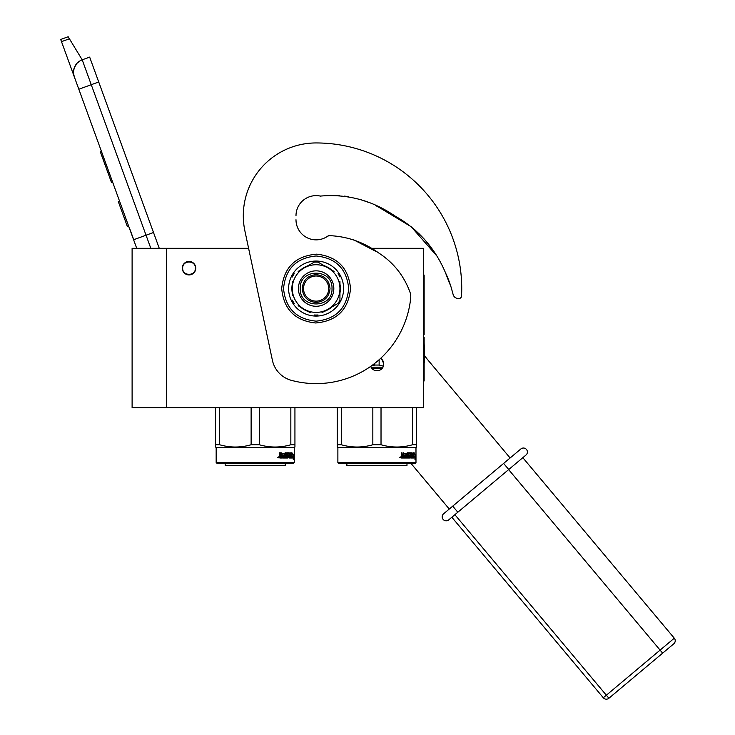 <?xml version="1.0" encoding="UTF-8"?>
<svg xmlns="http://www.w3.org/2000/svg" width="735" height="735" viewBox="0 0 735 735"><rect width="100%" height="100%" fill="white"/><g stroke="black" fill="none" stroke-linecap="round" stroke-linejoin="round"><path stroke-width="1.1" d="M166.523 248.32L132.107 248.32L132.107 407.704L166.523 407.704L166.523 248.32L248.605 248.32L244.893 230.891L272.4 360.288A26.478 26.478 0 0 0 291.418 380.353A95.054 95.054 0 0 0 410.7 297.96A13.239 13.239 0 0 0 409.873 291.878C403.754 275.46 393.372 262.505 378.727 252.987C363.944 242.274 347.646 236.505 329.831 235.659A5.292 5.292 0 0 0 327.185 236.532A20.121 20.121 0 0 1 295.994 219.728L296.021 220.84A20.121 20.121 0 0 0 328.269 235.77L329.831 235.659M166.523 407.704L423.351 407.704L423.351 248.32L370.321 248.32M380.656 358.34A6.753 6.753 0 0 1 377.009 370.771A6.753 6.753 0 0 1 370.688 366.388L372.287 368.851M189.033 261.43A6.753 6.753 0 0 0 182.28 268.174A6.753 6.753 0 0 0 189.033 274.927A6.753 6.753 0 0 0 195.776 268.174A6.753 6.753 0 0 0 189.033 261.43M376.191 370.725L377.79 370.734M383.229 366.646L383.762 364.018M383.753 363.715L381.741 359.204M150.813 248.32L146.044 235.218L133.605 239.748L136.719 248.32L74.29 76.789A13.239 13.239 0 0 1 82.201 59.82L89.661 57.1L159.265 248.32M61.501 41.656L60.702 39.469L68.171 36.75L69.402 38.78L61.501 41.656L74.29 76.789L73.518 73.114M129.195 227.262L133.724 239.702M73.509 71.571L74.253 67.822M74.336 67.592L77.065 63.21M77.147 63.118L80.005 60.858M69.402 38.78L82.201 59.82L89.661 57.1M101.458 151.428L100.337 151.833L100.621 152.623L103.286 159.936L104.398 159.523M109.873 174.562L108.752 174.967L103.286 159.936M112.611 182.087L111.49 182.491L108.752 174.967M101.742 152.219L100.621 152.623M119.566 201.188L118.317 201.638L127.375 226.518L128.616 226.068M195.381 268.174C195.776 259.979 182.28 259.979 182.675 268.174C182.28 276.378 195.776 276.378 195.381 268.174M216.163 462.517L294.276 462.517L293.476 463.307L216.963 463.307L216.163 462.517L216.163 447.422L215.502 447.045L215.502 444.748L215.502 447.045M294.276 462.517L294.276 447.422L294.937 447.045L294.937 444.748L290.839 444.748C280.329 447.78 269.828 447.78 259.317 444.748L251.122 444.748C240.621 447.78 230.11 447.78 219.6 444.748L215.502 444.748L215.502 407.704M294.937 446.393L294.937 447.045M294.937 407.704L294.937 444.748M290.839 407.704L290.839 444.748M259.317 407.704L259.317 444.748M251.122 407.704L251.122 444.748M219.6 407.704L219.6 444.748M294.276 447.422L216.163 447.422M293.283 454.597L293.127 456.214M292.144 454.368L292.613 454.597L292.879 452.962L291.979 454.653L291.979 458.015L291.979 456.214M292.613 454.597L293.807 454.597L293.642 456.214L292.319 456.214M293.807 454.597L293.146 456.398L292.355 456.398L293.66 456.398L293.844 454.597L293.844 457.988L293.311 458.015L293.32 456.398M292.962 458.015L292.052 458.015L293.476 458.015L293.265 459.678L293.844 457.988M292.355 456.398L292.052 458.015M282.157 453.78L281.68 458.015L279.851 458.015L282.038 458.015L282.157 453.78L284.142 453.78L284.252 455.075L282.984 455.075L282.984 456.058L283.857 456.058M283.857 455.075L282.984 455.075M283.756 457.032L282.635 457.032L284.142 457.032L284.252 456.058L282.984 456.058M287.808 458.015L282.635 458.015L287.808 458.015M291.271 457.032L291.124 458.015L289.039 458.015L288.837 453.936L287.256 453.78L287.256 455.075L288.469 455.489L288.019 457.602M288.469 455.489L288.469 457.602M286.825 453.78L286.825 455.075M291.767 452.797L291.611 458.015L289.039 458.015M291.271 455.075L291.271 456.058M291.4 452.797L291.4 455.075L290.481 455.075L290.913 456.058M290.307 452.797L290.307 457.032L291.345 457.032L291.4 456.058L290.481 456.058M290.307 457.032L289.829 457.005M289.829 455.075L289.829 456.058M289.866 452.797L289.866 455.075L288.837 455.075M288.781 453.21L286.815 452.797L289.039 452.797L288.781 453.789M289.241 453.21L289.241 455.075M286.2 457.032L285.584 452.797L286.2 452.797L286.2 457.032L287.936 456.876L287.844 456.058L286.577 455.645L286.815 452.797M285.584 452.797L285.584 457.032L284.546 457.032L284.546 453.21L284.95 457.032M281.744 452.797L281.431 455.075L280.311 455.075L279.511 452.797L279.851 458.015M279.511 452.797L280.32 452.797L280.651 455.075M278.087 457.482L278.602 457.831L278.602 456.904L278.17 457.482M277.784 457.354L278.951 457.354L277.784 457.354M282.635 457.032L282.635 458.015M289.792 457.032L289.241 456.058L289.866 456.058L289.397 456.876M280.448 457.032L281.431 457.032L281.431 456.058L280.32 456.058L280.448 457.032M280.32 456.058L280.108 457.032M287.403 456.058L286.815 456.058M285.272 463.307L285.272 465.43L225.167 465.43L225.167 463.307M383.413 366.159L379.141 365.056L374.721 365.056L374.721 363.402M371.258 365.984L374.721 365.056M382.972 367.197L371.056 367.197M379.141 365.056L379.141 359.709M337.879 462.517L415.982 462.517L415.192 463.307L338.67 463.307L337.879 462.517L337.879 447.422L337.218 447.045L337.218 444.748L337.218 447.045M415.982 462.517L415.982 447.422L416.644 447.045L416.644 444.748L412.546 444.748C402.045 447.78 391.534 447.78 381.024 444.748L372.838 444.748C362.327 447.78 351.817 447.78 341.316 444.748L337.218 444.748L337.218 407.704M416.644 446.393L416.644 447.045M416.644 407.704L416.644 444.748M412.546 407.704L412.546 444.748M381.024 407.704L381.024 444.748M372.838 407.704L372.838 444.748M341.316 407.704L341.316 444.748M378.341 370.642L375.686 370.642M415.982 447.422L337.879 447.422M414.999 454.597L414.834 456.214M413.851 454.368L414.319 454.597L414.595 452.962L413.686 454.653L413.686 458.015L413.686 456.214M414.319 454.597L415.523 454.597L415.358 456.214L414.035 456.214M415.523 454.597L414.852 456.398L414.062 456.398L415.376 456.398L415.56 454.597L415.56 457.988L415.027 458.015L415.036 456.398M414.669 458.015L413.759 458.015L415.192 458.015L414.972 459.678L415.56 457.988M414.062 456.398L413.759 458.015M403.873 453.78L403.386 453.936L403.386 458.015L401.567 458.015L403.754 458.015L403.873 453.78L405.858 453.78L405.968 455.075L404.7 455.075L404.7 456.058L405.573 456.058M405.573 455.075L404.7 455.075M405.463 457.032L404.351 457.032L405.858 457.032L405.968 456.058L404.7 456.058M409.514 458.015L404.351 458.015L409.514 458.015M412.978 457.032L412.831 458.015L410.755 458.015L410.543 453.936L408.972 453.78L408.972 455.075L410.185 455.489L409.735 457.602M410.185 455.489L410.185 457.602M408.531 453.78L408.531 455.075M413.474 452.797L413.327 458.015L410.755 458.015M412.978 455.075L412.978 456.058M413.116 452.797L413.116 455.075L412.188 455.075L412.62 456.058M412.013 452.797L412.013 457.032L413.052 457.032L413.116 456.058L412.188 456.058M412.013 457.032L411.545 457.005M411.572 452.797L411.572 456.876L410.571 457.032L411.104 456.876M411.572 455.075L410.543 455.075M410.498 453.21L408.531 452.797L410.755 452.797L410.498 453.789M410.957 453.21L410.957 455.075M407.907 457.032L407.291 452.797L407.907 452.797L407.907 457.032L409.643 456.876L409.56 456.058L408.283 455.645L408.531 452.797M407.291 452.797L407.291 457.032L406.253 457.032L406.253 453.21L406.657 457.032M403.46 452.797L403.138 455.075L402.017 455.075L401.218 452.797L401.567 458.015M401.218 452.797L402.036 452.797L402.367 455.075M399.803 457.482L400.318 457.831L400.318 456.904L399.886 457.482M399.491 457.354L400.658 457.354L399.491 457.354M404.351 457.032L404.351 458.015M411.572 456.058L410.957 456.058L411.499 457.032M402.164 457.032L403.138 457.032L403.138 456.058L402.036 456.058L402.164 457.032M402.036 456.058L401.825 457.032M409.11 456.058L408.531 456.058M406.979 463.307L406.979 465.43L346.883 465.43L346.883 463.307M445.337 272.382L450.693 286.071M449.443 283.094L445.346 272.4M435.423 253.75L425.85 240.961M424.168 239.05L418.711 233.381M388.319 212.378L385.489 210.798M348.537 196.704L344.559 196.116M410.902 463.307L449.269 509.033M451.492 288.561L453.155 294.606A5.292 5.292 0 0 0 457.896 298.474L458.713 298.539A2.646 2.646 0 0 0 461.543 296.03A145.622 145.622 0 0 0 316.114 142.948A72.811 72.811 0 0 0 244.893 230.891M330.052 195.391L339.487 195.611M344.761 196.135L348.307 196.668M375.576 205.534L379.82 207.711M387.712 212.038L396.946 217.073M414.696 229.678L424.132 239.004M425.675 240.758L435.377 253.676M320.552 196.126A20.121 20.121 0 0 0 295.994 215.75A20.121 20.121 0 0 1 319.743 195.96A5.292 5.292 0 0 0 321.425 195.997C347.848 193.921 372.333 200.563 394.879 215.934C418.132 229.026 435.019 247.998 445.529 272.85A106.419 106.419 0 0 1 451.281 287.789M510.118 457.978L428.477 360.683A79.426 79.426 0 0 1 424.435 355.437M328.692 288.561A12.578 12.578 0 0 0 316.114 275.992A12.578 12.578 0 0 0 303.537 288.561A12.578 12.578 0 0 0 316.114 301.139A12.578 12.578 0 0 0 328.692 288.561M316.114 302.462C307.671 301.644 303.04 297.004 302.214 288.561C303.04 280.118 307.671 275.487 316.114 274.66C324.558 275.487 329.188 280.118 330.015 288.561C329.188 297.004 324.558 301.644 316.114 302.462M436.709 255.789L411.159 226.711L378.066 206.783M367.785 202.097L360.021 199.405M353.48 239.729L376.191 251.554M316.114 142.948A72.811 72.811 0 0 0 243.303 215.75M457.896 298.474L458.713 298.539M316.114 264.738A23.832 23.832 0 0 0 304.198 309.205A23.832 23.832 0 0 0 339.947 288.561L339.947 288.561A23.832 23.832 0 0 0 316.114 264.738M310.243 264.444L314.194 262.156A26.478 26.478 0 0 1 318.034 262.156L321.967 264.425M334.067 271.417L316.114 261.054A27.507 27.507 0 0 1 339.938 302.315A27.507 27.507 0 0 1 288.607 288.561A27.507 27.507 0 0 1 316.114 261.054L298.144 271.426M339.947 284.151A24.237 24.237 0 0 1 339.947 292.971M298.401 288.561A17.713 17.713 0 0 1 316.114 270.848A17.713 17.713 0 0 1 333.828 288.561A17.713 17.713 0 0 1 316.114 306.274A17.713 17.713 0 0 1 298.401 288.561M339.947 295.534L339.947 302.324L334.094 305.705M321.994 312.687L338.026 303.426A26.478 26.478 0 0 0 339.947 300.11L339.947 281.56M331.852 307A24.237 24.237 0 0 1 324.218 311.41M298.162 305.714L310.262 312.697M308.02 311.41A24.237 24.237 0 0 1 300.385 307M292.291 281.588L292.291 295.562M292.282 292.971A24.237 24.237 0 0 1 292.282 284.16M300.385 270.131A24.237 24.237 0 0 1 308.02 265.721M324.208 265.721A24.237 24.237 0 0 1 331.852 270.131M339.947 274.807L339.947 277.021A26.478 26.478 0 0 0 338.026 273.696L339.947 274.807M318.034 314.975L316.114 316.078L314.194 314.975A26.478 26.478 0 0 0 318.034 314.975M294.211 303.426L292.291 302.324L292.291 300.11A26.478 26.478 0 0 0 294.211 303.426M292.291 277.021L292.291 274.807L294.211 273.696A26.478 26.478 0 0 0 292.291 277.021M300.229 288.561C299.246 268.073 332.983 268.073 332 288.561C332.983 309.058 299.246 309.058 300.229 288.561M457.822 512.231L525.975 455.048L448.699 519.884L457.822 512.231L452.723 506.139L443.591 513.802A3.969 3.969 -58 0 0 443.104 519.397A3.969 3.969 158 0 0 448.699 519.884A3.969 3.969 4.4 0 1 443.104 519.397A3.969 3.969 4.4 0 0 448.699 519.884A3.969 3.969 158 0 1 443.104 519.397A3.969 3.969 -58 0 1 443.591 513.802M526.462 449.452A3.969 3.969 0 0 1 525.975 455.048A3.969 3.969 -84.6 0 0 526.462 449.452A3.969 3.969 -84.6 0 1 525.975 455.048A3.969 3.969 0 0 0 526.462 449.452A3.969 3.969 -175.3 0 0 520.867 448.956L452.723 506.139M522.833 457.685L674.298 638.191L603.306 697.763A3.969 3.969 0 0 0 608.902 698.25L662.648 653.149L608.902 698.25A3.969 3.969 0 0 1 603.306 697.763L451.841 517.247M662.648 653.149L673.802 643.787L662.648 653.149L508.629 469.601M674.298 638.191A3.969 3.969 0 0 1 673.802 643.787M423.351 380.969L424.141 380.969L424.141 337.282L423.608 337.282L423.608 334.636L424.141 334.636L424.141 275.065L423.351 275.065M424.435 350.319L424.435 362.364M424.141 343.052L424.435 350.071M153.505 232.508L146.044 235.218L82.201 59.82M78.82 89.229L98.72 81.98M291.767 457.602L291.271 457.602M382.044 368.52L371.983 368.52M413.474 457.602L412.978 457.602M348.693 288.561C346.764 308.351 335.904 319.21 316.114 321.14C296.334 319.21 285.474 308.351 283.545 288.561C285.474 268.78 296.334 257.921 316.114 255.991C335.904 257.921 346.764 268.78 348.693 288.561M503.631 463.427L508.73 469.509M608.902 698.25L454.882 514.693M423.351 373.022L424.141 373.022M423.351 283.003L424.141 283.003M281.698 288.561C283.664 309.224 294.956 320.69 315.572 322.977C336.768 321.195 348.418 309.72 350.54 288.561C348.574 267.908 337.282 256.442 316.656 254.154C295.47 255.936 283.811 267.402 281.698 288.561"/></g></svg>
